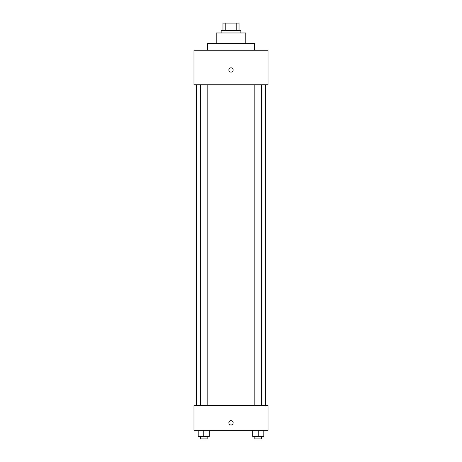 <?xml version="1.0" encoding="UTF-8"?>
<svg xmlns="http://www.w3.org/2000/svg" width="462" height="462" viewBox="0 0 462 462"><rect width="100%" height="100%" fill="white"/><g stroke="black" fill="none" stroke-linecap="round" stroke-linejoin="round"><path stroke-width="0.69" d="M225.808 30.504L225.808 23.1L222.979 23.1L222.979 30.504L222.979 23.1M225.808 23.1L239.021 23.1L239.021 30.504M236.192 30.504L236.192 23.1M221.131 32.969L221.131 30.504L240.869 30.504L240.869 32.969M216.193 43.457L216.193 32.969L245.807 32.969L245.807 43.457M207.559 50.242L207.559 43.457L254.441 43.457L254.441 50.242M193.988 50.242L268.012 50.242L268.012 84.789L193.988 84.789L193.988 50.242M231 72.147A2.16 2.16 0 0 1 229.129 68.907A2.16 2.16 0 0 1 232.871 68.907A2.16 2.16 0 0 1 231 72.147M193.988 405.584L268.012 405.584L268.012 430.261L193.988 430.261L193.988 405.584M231 425.017A2.16 2.16 0 0 1 229.129 421.783A2.16 2.16 0 0 1 232.871 421.783A2.16 2.16 0 0 1 231 425.017M252.691 430.261L252.691 436.434L263.796 436.434L263.796 430.261L263.796 436.434M258.241 436.434L258.241 430.261M261.648 436.434L261.648 438.9L254.839 438.9L254.839 436.434M198.204 430.261L198.204 436.434L209.309 436.434L209.309 430.261L209.309 436.434M203.759 436.434L203.759 430.261M207.161 436.434L207.161 438.9L200.352 438.9L200.352 436.434M265.546 405.584L265.546 84.789M196.454 405.584L196.454 84.789M254.839 84.789L254.839 405.584M261.648 84.789L261.648 405.584M207.161 405.584L207.161 84.789M200.352 405.584L200.352 84.789"/></g></svg>
